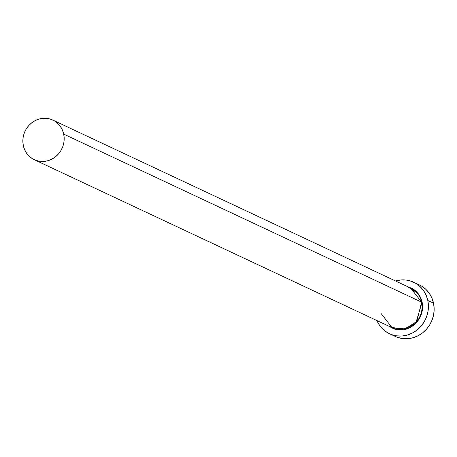<?xml version="1.0" encoding="UTF-8"?>
<svg xmlns="http://www.w3.org/2000/svg" width="457" height="457" viewBox="0 0 457 457"><rect width="100%" height="100%" fill="white"/><g stroke="black" fill="none" stroke-linecap="round" stroke-linejoin="round"><path stroke-width="0.69" d="M381.224 313.668L392.117 327.709L405.176 328.914L416.801 321.448L421.6 302.146L422.148 302.094L415.659 323.545L401.76 329.977L388.547 326.03L393.871 328.909L397.847 329.857L401.966 329.96L406.073 329.223L410.003 327.669L413.608 325.355L416.75 322.379L419.309 318.843L421.188 314.89L422.308 310.674L422.634 306.356L422.148 302.094L421.6 302.146A21.873 20.394 -64.8 0 0 410.712 288.104L52.812 120.071A21.873 20.394 115.2 0 1 63.706 134.107L421.6 302.146L63.706 134.107A21.873 20.394 115.2 0 1 56.194 156.208A21.873 20.394 115.2 0 1 34.218 159.67A21.873 20.394 115.2 0 1 23.324 145.634A21.873 20.394 115.2 0 1 30.842 123.533A21.873 20.394 115.2 0 1 52.812 120.071M389.467 333.713L395.196 336.403A28.437 26.512 -64.8 0 0 423.759 331.896A28.437 26.512 -64.8 0 0 433.533 303.174A28.437 26.512 -64.8 0 0 419.372 284.922L413.642 282.232A28.437 26.512 115.2 0 1 427.803 300.483L433.533 303.174L427.803 300.483A28.437 26.512 115.2 0 1 418.035 329.211A28.437 26.512 115.2 0 1 389.467 333.713A28.437 26.512 115.2 0 1 376.922 320.574L379.51 325.258L382.932 329.246L387.068 332.422L391.758 334.655L396.83 335.861L402.08 335.998L407.313 335.055L412.323 333.073L416.915 330.131L420.926 326.332L424.187 321.825L426.575 316.792L428.009 311.417L428.42 305.91L427.803 300.483L426.175 295.342L423.599 290.686L420.183 286.699L416.041 283.523L411.351 281.289L406.279 280.084L401.029 279.947L395.516 280.969A28.437 26.512 115.2 0 1 413.642 282.232M407.141 286.43L412.922 288.79L416.167 291.28L418.852 294.411L420.874 298.061L422.148 302.094L418.058 293.343L407.141 286.43M397.487 337.34L402.56 338.551L407.81 338.688L413.042 337.746L418.052 335.764L422.645 332.816L426.655 329.023L429.917 324.516L432.305 319.483L433.739 314.108L434.15 308.601L433.533 303.174L431.905 298.033L429.329 293.377L425.907 289.39L421.771 286.213L419.258 284.865M34.218 159.67L392.117 327.709A21.873 20.394 -64.8 0 0 414.088 324.242A21.873 20.394 -64.8 0 0 421.6 302.146L410.712 288.104M23.324 145.634L24.575 149.588L26.557 153.164L29.191 156.237L32.373 158.676L35.983 160.396L39.879 161.321L43.923 161.43L47.945 160.704L51.801 159.179L55.337 156.911L58.416 153.992L60.924 150.53L62.763 146.657L63.866 142.521L64.186 138.282L63.706 134.107L62.455 130.154L60.473 126.572L57.845 123.504L54.663 121.065L51.053 119.346L47.151 118.42L43.112 118.312L39.091 119.037L35.235 120.562L31.699 122.83L28.62 125.749L26.106 129.211L24.267 133.084L23.17 137.22L22.85 141.459L23.324 145.634"/></g></svg>
